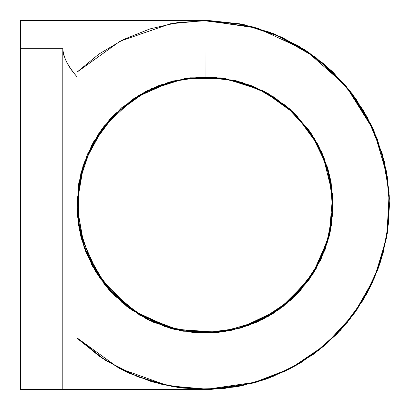 <?xml version="1.0" encoding="UTF-8"?>
<svg xmlns="http://www.w3.org/2000/svg" width="410" height="410" viewBox="0 0 410 410"><rect width="100%" height="100%" fill="white"/><g stroke="black" fill="none" stroke-linecap="round" stroke-linejoin="round"><path stroke-width="0.61" d="M204.99 20.52L239.855 23.821L273.424 33.646L304.527 49.641L332.064 71.253L355.065 97.708L372.68 128.058L384.237 161.186L389.264 195.785L386.599 237.595L374.525 277.78L353.722 314.183L325.268 344.923L290.608 368.436L251.499 383.534L209.956 389.428L168.228 385.8L119.141 368.303L76.911 337.789L101.921 358.027L130.047 373.607L160.453 384.057L192.228 389.059L224.419 388.465L256.04 382.294L286.098 370.732L313.594 354.153L337.204 333.699L357.038 309.514L372.505 282.341L383.155 252.965L388.69 222.215L388.957 190.942L383.944 160.064L373.792 130.518L345.738 85.705L305.716 50.425L257.403 28.105L204.99 20.51L240.844 24.006L275.248 34.404L316.151 57.748L349.812 90.687L374.038 131.082L387.25 176.29L389.5 204.908L387.271 233.556L380.634 261.498L369.743 288.061L354.865 312.61L336.349 334.56L314.644 353.389L290.295 368.6L263.876 379.865L235.955 386.876L207.281 389.474L178.586 387.599L150.557 381.29L123.861 370.702L99.112 356.085L76.911 337.784L105.467 360.334L137.929 376.862L173.005 386.707L209.228 389.449L241.28 385.902L272.26 376.8L301.171 362.45L327.124 343.298L349.335 319.913L367.155 292.991L380.024 263.369L387.511 231.998L389.08 192.521L382.176 153.571L367.16 117.004L344.707 84.496L315.843 57.513L281.86 37.279L244.319 24.733L204.99 20.505L205.046 76.916L76.911 76.916L76.911 389.5L62.807 389.5L62.807 48.708C64.201 65.175 77.905 76.788 76.911 76.916C77.905 76.783 64.191 65.159 62.807 48.708L20.5 48.708L20.5 20.505L76.911 20.505L76.911 76.916M202.689 20.505L253.339 26.952L281.875 37.284L308.325 52.157L331.987 71.161L352.21 93.787L371.276 125.04L383.791 159.516L389.259 195.744L387.47 232.296L378.481 267.776L362.645 300.832L340.582 330.147L313.199 354.44L285.667 370.932L255.655 382.402L224.116 388.501L192.018 389.044L160.33 384.016L129.99 373.566L101.9 357.997L76.911 337.779L79.545 340.279L101.798 357.935L126.516 371.972L153.084 382.043L180.871 387.916L209.233 389.449L237.513 386.609L265.029 379.465L291.095 368.18L319.118 349.986L343.421 326.975L363.168 299.982L377.712 269.893L386.579 237.677L389.49 204.364L386.353 171.052L377.246 138.903L363.685 110.885L345.568 85.516L323.454 63.56L297.988 45.648L269.867 32.287L239.881 23.836L208.895 20.546L177.837 22.519L150.029 28.884L123.502 39.488L98.933 54.053L76.911 72.216L120.125 41.184L170.437 23.775L205.548 20.5L240.701 24L274.521 34.107L305.763 50.45L333.32 72.442L356.218 99.312L373.602 130.062L384.77 163.498L389.362 197.994L387.383 232.777L378.927 266.546L364.29 298.096L343.98 326.339L318.698 350.294L289.352 369.102L257.06 382.002L205.051 389.5L76.911 389.5M75.578 75.23L74.589 73.954M73.795 72.908L71.535 69.813M71.319 69.505L68.629 65.446M68.573 65.354L66.492 61.725M66.384 61.52L64.975 58.522M64.334 56.893L63.647 54.72M63.581 54.474L63.263 53.11M62.925 50.937L62.807 48.708M62.807 389.5L20.5 389.5L20.5 48.708M20.5 206.04L20.5 204.18M20.5 205.605L20.5 204.446M76.911 20.505L204.995 20.505L257.511 28.136L305.942 50.568L345.932 85.936L373.705 130.319L384.539 162.478L389.28 196.129L387.788 230.056L380.111 263.102L366.514 294.175L347.444 322.255L323.546 346.383L295.666 365.684L268.97 378.061L240.491 386.051L211.078 389.392L181.543 388.003L152.658 381.92L125.142 371.322L99.681 356.49L76.911 337.794M20.5 206.363L20.5 203.406M205.046 76.911L235.34 80.56L263.912 91.266L289.122 108.409L309.565 131.026L321.768 152.351L329.671 175.613L332.987 199.962L331.598 224.49L325.151 249.403L313.819 272.553L298.111 292.96L278.667 309.791L256.24 322.388L231.706 330.265L206.071 333.094L180.451 330.716L139.748 315.223L106.313 286.667L84.547 248.568L76.911 205.543M76.911 204.421L81.226 172.021L93.598 141.778L113.257 115.62L138.99 95.238L169.161 82.031L201.797 76.952L234.602 80.38L265.08 91.881L292.791 111.725L314.311 138.252L328.061 169.484L333.079 203.191L329.025 237.016L316.177 268.606L295.436 295.712L268.319 316.346L240.88 327.964L211.504 332.925L181.773 330.967L153.299 322.193L128.991 308.105L108.342 289.055L92.347 265.962L81.769 239.937L77.065 211.309L78.94 182.312L87.289 154.498L101.675 129.299L121.365 107.989L145.36 91.65L172.431 81.124L201.151 76.972L235.986 80.719L268.504 93.762L296.266 115.128L317.202 143.218L328.518 171.098L333.022 200.844L330.46 230.815L320.979 259.366L308.125 280.983L291.249 299.689L271.071 314.731L248.373 325.53L223.988 331.669L198.84 332.935L173.901 329.266L150.229 320.789L122.165 302.703L99.732 277.98L84.45 248.291L77.357 215.66L76.911 205.933M76.911 204.083L84.019 162.924L103.966 126.27L134.659 97.954L172.825 81.021L205.205 76.911L237.626 81.144L267.894 93.418L294.057 112.934L314.429 138.436L327.708 168.3L333.012 200.572L329.973 233.075L315.823 269.221L291.418 299.531L259.105 321.107L221.871 331.987L183.091 331.203L146.267 318.821L114.795 295.938L91.702 264.757L78.525 225.264L78.705 183.634L91.358 145.909L115.051 113.821L147.4 90.589L185.264 78.433L225.049 78.494L262.964 90.794L295.323 114.185L318.826 146.267L330.46 179.19L332.771 214.03L325.586 248.193L309.437 279.159L278.949 309.591L240.091 328.19L202.637 333.069L165.399 326.816L131.6 309.975L104.176 284.007L84.004 247.045L76.911 205.523M76.911 204.462L80.873 173.384L92.265 144.197L110.413 118.628L134.213 98.251L159.024 85.449L186.037 78.325L213.938 77.224L241.408 82.195L267.156 93.008L289.967 109.157L308.74 129.873L322.552 154.124L332.689 194.909L329.087 236.775L312.128 275.212L283.643 306.106L263.44 318.99L241.147 327.882L217.607 332.469L193.653 332.587L170.088 328.241L147.723 319.569L127.346 306.875L109.736 290.623L95.771 271.902L85.434 250.951L79.079 228.478L76.911 205.215M76.911 204.805L76.977 200.931L82.969 166.06L98.333 134.101L121.821 107.594L151.638 88.55L185.53 78.402L220.944 77.92L255.179 87.156L285.503 105.375L310.918 132.963L327.267 166.839L333.089 203.949L327.903 241.106L312.159 275.166L287.179 303.246L255.087 322.901L218.781 332.346L173.266 329.097L131.789 310.109L99.594 277.775L80.77 236.206L76.911 205.953M76.911 204.139L80.831 173.573L91.917 144.848L109.516 119.617L132.62 99.322L159.921 85.116L189.861 77.818L220.693 77.874L250.536 85.28L274.116 97.16L294.769 113.642L311.605 133.998L323.9 157.368L331.142 182.757L333.022 209.11L329.455 235.294L320.599 260.165L300.735 290.095L273.342 313.337L240.573 328.051L205.005 333.089L76.911 333.094"/></g></svg>
